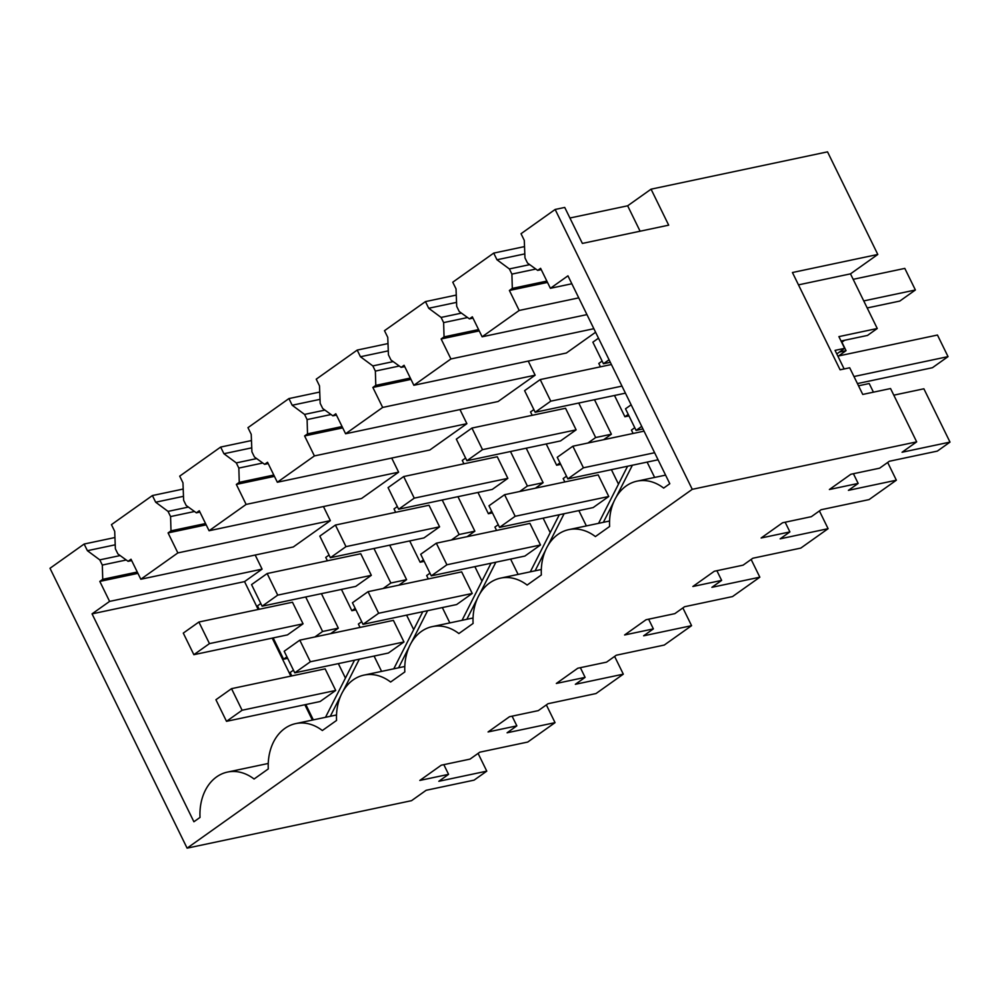 <?xml version="1.0" encoding="UTF-8"?>
<svg xmlns="http://www.w3.org/2000/svg" width="1000" height="1000" viewBox="0 0 1000 1000"><rect width="100%" height="100%" fill="white"/><g stroke="black" fill="none" stroke-linecap="round" stroke-linejoin="round"><path stroke-width="1.5" d="M877.8 254.462L827.525 151.85L651.062 189.175L668.688 225.162L582.375 243.425L564.738 207.438L555.15 209.462L692.262 489.325L916.675 441.863L890.562 388.55L862.75 394.438L849.688 367.775L840.1 369.812L792.438 272.525L877.8 254.462L850.487 273.863L877.262 328.5L838.9 336.625L844.638 348.35L835.05 350.375L844.15 368.95M841.05 341.025L867.5 335.425L877.262 328.5M838.625 355.938L846.05 350.675L841.3 340.975M916.675 441.863L902.05 452.25L950 442.1L937.325 451.112L889.375 461.25L879.613 468.188L850.85 474.263L829.388 489.513L858.162 483.425L848.413 490.35L896.363 480.2L869.062 499.6L821.1 509.738L811.35 516.675L782.588 522.762L761.125 538L789.9 531.912L780.15 538.837L828.1 528.688L800.8 548.088L752.837 558.237L743.088 565.163L714.312 571.25L692.862 586.487L721.637 580.4L711.888 587.325L759.837 577.188L732.525 596.575L684.575 606.725L674.825 613.65L646.05 619.738L624.6 634.975L653.375 628.888L643.625 635.812L691.575 625.675L664.262 645.062L616.312 655.212L606.562 662.138L577.788 668.225L556.337 683.462L585.112 677.375L575.35 684.3L623.312 674.163L596 693.55L548.05 703.7L538.3 710.625L509.525 716.712L488.075 731.95L516.85 725.863L507.088 732.788L555.05 722.65L527.737 742.05L479.787 752.188L470.037 759.112L441.262 765.2L419.812 780.438L448.575 774.35L443.825 764.663M448.575 774.35L438.825 781.287L486.775 771.137L478.088 753.4M850.487 273.863L798.487 284.862M839.388 352.075L846.05 350.675M486.775 771.137L474.1 780.138L426.15 790.288L411.525 800.675L187.1 848.15L50 568.288L84.138 544.038L114.938 537.525M152.4 495.55L155.662 502.212L168.038 511.388L170.575 516.562L171 530.837L168.075 532.913L177.862 552.913L140.812 579.237L131.012 559.237L128.088 561.325L117.912 553.962L115.375 548.787L114.7 531.312L111.438 524.65L152.4 495.55L183.212 489.038M220.662 447.062L223.925 453.725L236.3 462.9L238.837 468.075L239.262 482.35L236.337 484.425L246.125 504.425L209.075 530.737L199.275 510.75L196.35 512.825L186.175 505.475L183.637 500.3L182.963 482.812L179.7 476.15L220.662 447.062L251.475 440.55M288.925 398.575L292.188 405.238L304.562 414.412L307.1 419.588L307.525 433.862L304.6 435.938L314.4 455.925L277.337 482.25L267.538 462.262L264.613 464.338L254.438 456.987L251.912 451.812L251.225 434.325L247.963 427.663L288.925 398.575L319.738 392.05M357.188 350.087L360.45 356.75L372.837 365.913L375.363 371.087L375.788 385.375L372.863 387.45L382.663 407.438L345.6 433.762L335.812 413.775L332.887 415.85L322.713 408.5L320.175 403.325L319.488 385.838L316.225 379.175L357.188 350.087L388 343.562M425.45 301.6L428.713 308.263L441.1 317.425L443.625 322.6L444.05 336.887L441.125 338.963L450.925 358.95L413.862 385.275L404.075 365.288L401.15 367.362L390.975 360.012L388.438 354.837L387.762 337.35L384.487 330.688L425.45 301.6L456.262 295.075M493.713 253.1L496.975 259.775L509.363 268.938L511.9 274.113L512.312 288.4L509.387 290.475L519.188 310.462L482.125 336.788L472.337 316.8L469.412 318.875L459.237 311.525L456.7 306.35L456.025 288.863L452.762 282.2L493.713 253.1L524.525 246.588M258.188 609.475L244.537 581.613L92.05 613.862L193.9 821.762L200.025 817.412A48.5 36.987 78.1 0 1 227.463 772.087A48.5 36.987 78.1 0 1 254.075 779.013L268.288 768.925A48.5 36.987 78.1 0 1 295.725 723.6A48.5 36.987 78.1 0 1 322.337 730.525L336.562 720.438A48.5 36.987 78.1 0 1 363.988 675.113A48.5 36.987 78.1 0 1 390.613 682.038L404.825 671.938A48.5 36.987 78.1 0 1 432.25 626.625A48.5 36.987 78.1 0 1 458.875 633.55L473.088 623.45A48.5 36.987 78.1 0 1 500.525 578.138A48.5 36.987 78.1 0 1 527.137 585.062L541.35 574.963A48.5 36.987 78.1 0 1 568.787 529.637A48.5 36.987 78.1 0 1 595.4 536.575L609.612 526.475A48.5 36.987 78.1 0 1 637.05 481.15A48.5 36.987 78.1 0 1 663.662 488.088L669.8 483.725L567.95 275.825L550.388 288.3L540.6 268.312L537.675 270.387L527.5 263.038L524.963 257.863L524.288 240.375L521.025 233.713L555.15 209.462M640.1 231.213L627.65 205.8L569.925 218.012M627.65 205.8L651.062 189.175M555.05 722.65L546.35 704.9M187.1 848.15L692.262 489.325M293.45 670.163L290.125 672.525L291.775 675.913M305.812 704.55L313.325 719.875M345.438 678.088L338.338 663.625M226.5 721.325L215.925 699.737L231.525 688.662L325.138 668.863L335.712 690.45L320.1 701.525L226.5 721.325L242.1 710.25L335.712 690.45M92.05 613.862L109.6 601.4L262.087 569.138L244.537 581.613M84.138 544.038L87.4 550.7L99.775 559.875L102.312 565.05L102.737 579.325L99.812 581.413L109.6 601.4M893.8 395.163L923.888 388.8L950 442.1M836.787 353.925L844.638 348.35M858.162 483.425L853.413 473.725M602.125 361.075L598.8 363.45L600.462 366.838M614.487 395.475L624.913 416.75L628.25 414.387M789.9 531.912L785.15 522.212M533.862 409.575L530.538 411.938L532.188 415.325M546.225 443.963L556.65 465.238L559.975 462.875M587.938 443.025L595.662 437.537L578.75 403.025M466.912 460.737L456.337 439.15L471.938 428.062L565.538 408.263L576.125 429.85L560.513 440.938L466.912 460.737L482.512 449.65L576.125 429.85M721.637 580.4L716.888 570.7M465.6 458.062L462.275 460.425L463.925 463.812M477.962 492.45L488.387 513.737L491.712 511.362M519.675 491.512L527.388 486.025L510.487 451.525M398.65 509.225L388.075 487.638L403.675 476.55L497.275 456.75L507.85 478.35L492.25 489.425L398.65 509.225L414.25 498.15L507.85 478.35M653.375 628.888L648.625 619.188M397.337 506.55L394.012 508.913L395.662 512.3M409.7 540.938L420.125 562.225L423.45 559.85M451.413 540L459.125 534.513L442.225 500.012M330.387 557.712L319.812 536.125L335.412 525.05L429.012 505.25L439.588 526.838L423.988 537.913L330.387 557.712L345.988 546.638L439.588 526.838M585.112 677.375L580.363 667.675M329.075 555.037L325.737 557.4L327.4 560.788M341.438 589.425L351.863 610.712L355.188 608.35M383.15 588.488L390.863 583L373.963 548.5M262.125 606.2L251.55 584.612L267.15 573.538L360.75 553.737L371.325 575.325L355.725 586.4L262.125 606.2L277.725 595.125L371.325 575.325M516.85 725.863L512.1 716.175M260.812 603.525L257.475 605.887L259.137 609.275M273.163 637.913L283.6 659.2L286.925 656.838M314.875 636.975L322.6 631.487L305.7 596.987M193.863 654.688L183.287 633.1L198.888 622.025L292.488 602.225L303.062 623.812L287.462 634.9L193.863 654.688L209.462 643.612L303.062 623.812M87.4 550.7L115.225 544.812M155.662 502.212L183.487 496.325M223.925 453.725L251.75 447.837M292.188 405.238L320.012 399.35M360.45 356.75L388.275 350.863M428.713 308.263L456.55 302.375M496.975 259.775L524.812 253.888M623.312 674.163L614.612 656.413M691.575 625.675L682.875 607.925M759.837 577.188L751.137 559.438M828.1 528.688L819.412 510.95M896.363 480.2L887.675 462.463M272.225 638.112L290.837 676.112M304.862 704.75L312.375 720.075M99.812 581.413L137.925 573.35M255.188 555.037L262.087 569.138M102.737 579.325L137.275 572.025M102.312 565.05L126.25 559.987M99.775 559.875L120.138 555.562M537.675 270.387L541.25 269.625M550.388 288.3L571.838 283.762M634.775 427.713L631.438 430.075L633.1 433.462M647.125 462.113L654.638 477.438M628.987 415.887L624.913 416.75M566.512 476.2L563.175 478.575L564.837 481.95M578.862 510.6L586.375 525.925M618.488 484.137L611.4 469.663M499.562 527.375L488.975 505.788L504.588 494.7L598.188 474.9L608.763 496.488L593.162 507.575L499.562 527.375L515.163 516.287L608.763 496.488M560.712 464.387L556.65 465.238M603.663 439.688L611.388 434.212L595.662 437.537M611.388 434.212L594.487 399.7M498.25 524.688L494.913 527.062L496.575 530.45M510.6 559.087L518.112 574.412M550.225 532.625L543.138 518.15M431.287 575.862L420.712 554.275L436.325 543.188L529.925 523.387L540.5 544.975L524.9 556.062L431.287 575.862L446.9 564.775L540.5 544.975M492.45 512.875L488.387 513.737M535.4 488.188L543.125 482.7L527.388 486.025M543.125 482.7L526.213 448.188M429.988 573.188L426.65 575.55L428.312 578.938M442.337 607.575L449.85 622.9M481.962 581.112L474.875 566.638M363.025 624.35L352.45 602.762L368.05 591.675L461.662 571.875L472.238 593.462L456.637 604.55L363.025 624.35L378.638 613.263L472.238 593.462M424.188 561.362L420.125 562.225M467.137 536.675L474.862 531.188L459.125 534.513M474.862 531.188L457.95 496.688M361.712 621.675L358.387 624.038L360.05 627.425M374.075 656.062L381.587 671.388M413.7 629.6L406.6 615.138M294.762 672.837L284.188 651.25L299.788 640.163L393.4 620.363L403.975 641.963L388.375 653.037L294.762 672.837L310.363 661.762L403.975 641.963M355.925 609.85L351.863 610.712M398.875 585.163L406.6 579.675L390.863 583M406.6 579.675L389.688 545.175M287.663 658.337L283.6 659.2M330.613 633.65L338.325 628.162L322.6 631.487M338.325 628.162L321.425 593.663M128.088 561.325L131.662 560.562M140.812 579.237L293.3 546.975L311.825 533.812L330.35 520.65L177.862 552.913M168.075 532.913L206.188 524.85M323.45 506.55L330.35 520.65M171 530.837L205.538 523.538M170.575 516.562L194.513 511.5M168.038 511.388L188.4 507.075M196.35 512.825L199.925 512.075M209.075 530.737L361.562 498.488L398.625 472.163L246.125 504.425M236.337 484.425L274.45 476.362M391.712 458.062L398.625 472.163M239.262 482.35L273.8 475.05M238.837 468.075L262.775 463.013M236.3 462.9L256.663 458.587M264.613 464.338L268.188 463.587M277.337 482.25L429.825 450L466.887 423.675L314.4 455.925M304.6 435.938L342.713 427.875M459.975 409.575L466.887 423.675M307.525 433.862L342.075 426.55M307.1 419.588L331.037 414.525M304.562 414.412L324.925 410.1M332.887 415.85L336.45 415.1M345.6 433.762L498.088 401.512L535.15 375.188L382.663 407.438M372.863 387.45L410.975 379.387M528.237 361.087L535.15 375.188M375.788 385.375L410.337 378.062M375.363 371.087L399.3 366.025M372.837 365.913L393.188 361.613M401.15 367.362L404.725 366.613M413.862 385.275L566.35 353.025L595.588 332.25M450.925 358.95L593.85 328.713M441.125 338.963L479.25 330.9M444.05 336.887L478.6 329.575M443.625 322.6L467.562 317.538M441.1 317.425L461.45 313.125M469.412 318.875L472.987 318.113M482.125 336.788L586.95 314.613M519.188 310.462L578.737 297.863M509.387 290.475L547.513 282.413M512.312 288.4L546.862 281.087M511.9 274.113L535.825 269.05M509.363 268.938L529.712 264.637M632.388 465.225L616.237 496.987M613.75 501.9L603.362 522.325M627.587 466.238L598.562 523.35M564.125 513.713L547.975 545.487M545.475 550.388L535.1 570.812M559.312 514.725L530.3 571.838M495.863 562.2L479.712 593.975M477.212 598.888L466.838 619.3M491.05 563.225L462.038 620.325M427.6 610.688L411.45 642.463M408.95 647.375L398.575 667.8M422.788 611.712L393.775 668.812M359.325 659.188L343.188 690.95M340.688 695.863L330.312 716.287M354.525 660.2L325.5 717.3M231.525 688.662L242.1 710.25M198.888 622.025L209.462 643.612M299.788 640.163L310.363 661.762M267.15 573.538L277.725 595.125M368.05 591.675L378.638 613.263M335.412 525.05L345.988 546.638M436.325 543.188L446.9 564.775M403.675 476.55L414.25 498.15M504.588 494.7L515.163 516.287M471.938 428.062L482.512 449.65M567.825 478.888L583.425 467.8L572.85 446.213L557.25 457.3L567.825 478.888L658.062 459.787M858.512 385.788L869.2 383.525L873.438 392.175M583.425 467.8L654.613 452.738M572.85 446.213L644.038 431.15M611.4 364.513L540.2 379.575L524.6 390.662L535.175 412.25L550.775 401.163L621.975 386.112M535.175 412.25L625.425 393.162M841.9 342.2L844.6 340.275M540.2 379.575L550.775 401.163M631.138 404.812L625.513 408.8L636.087 430.4L642.95 428.938M857.425 383.575L932.438 367.713L948.037 356.625L937.463 335.037L837.862 356.1M636.087 430.4L641.712 426.4M853.975 376.525L948.037 356.625M598.488 338.175L592.863 342.175L603.438 363.762L609.062 359.762M603.438 363.762L610.312 362.312M867.2 307.962L899.788 301.075L915.387 289.988L863.737 300.912M853.162 279.325L904.812 268.4L915.387 289.988M609.575 521.013L568.787 529.637M541.312 569.5L500.525 578.138M473.05 617.987L432.25 626.625M404.775 666.488L363.988 675.113M336.512 714.975L295.725 723.6M268.25 763.462L227.463 772.087M665.575 475.125L637.05 481.15"/></g></svg>
